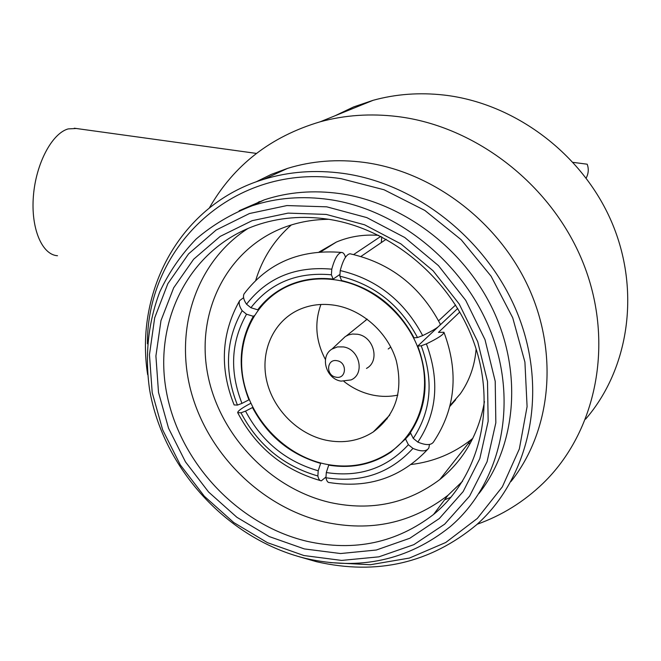 <?xml version="1.0" encoding="UTF-8"?>
<svg xmlns="http://www.w3.org/2000/svg" width="661" height="661" viewBox="0 0 661 661"><rect width="100%" height="100%" fill="white"/><g stroke="black" fill="none" stroke-linecap="round" stroke-linejoin="round"><path stroke-width="0.99" d="M57.499 255.733C42.015 254.84 30.703 228.359 33.414 195.929C35.95 163.515 52.037 133.307 68.207 128.903L76.346 128.498M388.214 348.991L390.8 347.042M366.483 368.417C380.323 361.203 373.804 336.399 357.419 334.235L352.495 334.028L348.595 334.904L345.348 336.507L341.349 340.283M341.043 381.133L351.065 379.918C365.252 373.969 359.584 349.107 343.464 346.926L337.44 346.909L332.045 349.041C319.552 356.279 325.947 378.918 341.043 381.133M335.937 377.158C346.397 379.604 347.645 362.327 337.085 360.724C326.608 358.369 325.46 375.547 335.937 377.158M335.565 305.399C322.163 303.176 309.72 304.729 298.218 310.042C273.067 321.874 260.17 351.52 266.606 380.381C272.985 409.258 297.781 434.277 326.319 440.259C343.596 443.68 359.262 440.895 373.308 431.922C395.757 414.984 403.417 391.254 396.286 360.716C388.156 332.946 362.914 310.108 335.565 305.399M320.932 304.465C314.248 322.775 315.751 341.142 325.443 359.576M343.943 381.447C352.85 388.453 362.691 393.047 373.465 395.22C381.736 396.815 389.866 396.782 397.856 395.104M386.065 418.867L387.123 418.892M324.691 463.956C349.206 468.946 371.325 464.799 391.048 451.513C419.314 431.691 431.84 391.89 420.256 354.346C408.729 316.801 374.266 286.263 337.292 280.148C319.998 277.389 303.87 279.239 288.89 285.709C253.634 301.176 235.258 341.712 243.612 381.281C251.866 420.883 285.527 455.487 324.691 463.956M470.211 443.391L468.145 443.597M303.92 555.537L341.638 560.421L378.893 556.835L413.852 544.656L444.671 524.165L469.591 496.122L487.058 461.758L495.841 422.784L495.213 381.298L485.009 339.663L465.708 300.317L438.417 265.59L404.772 237.506L366.805 217.601L326.765 206.835L286.932 205.563L249.437 213.536L216.147 230.02L188.575 253.874L167.836 283.685L154.674 317.867L149.452 354.734L152.204 392.617L162.664 429.857L180.288 464.89L204.323 496.237L233.771 522.554L267.432 542.656L303.92 555.537M329.376 199.548C399.318 209.603 467.046 265.416 492.643 336.656C518.34 407.903 499.295 485.009 450.108 526.759C408.077 560.247 359.948 570.798 305.713 558.429C227.632 539.393 163.011 468.517 149.593 389.643C144.718 355.461 148.114 322.865 159.78 291.865C169.018 272.2 181.155 254.576 196.193 238.993C212.726 224.872 231.433 213.784 252.32 205.728C276.546 197.771 302.234 195.714 329.376 199.548M304.349 548.919L269.291 536.592L236.919 517.307L208.595 492.024L185.485 461.89L168.538 428.212L158.508 392.403L155.905 355.998L160.978 320.593L173.678 287.799L193.648 259.228L220.163 236.407L252.138 220.675L288.097 213.123L326.27 214.428L364.599 224.806L400.93 243.909L433.12 270.812L459.23 304.052L477.713 341.704L487.504 381.554L488.157 421.28L479.812 458.627L463.154 491.586L439.325 518.53L409.828 538.252L376.324 550.018L340.58 553.538L304.349 548.919M328.079 219.204C302.432 215.461 278.24 217.568 255.51 225.533C189.12 249.172 153.492 320.717 166.291 391.097C178.891 461.593 237.101 524.611 306.844 541.268C354.255 551.877 396.484 542.945 433.533 514.481C478.795 477.622 496.923 408.308 474.424 343.918C452.025 279.537 391.287 228.632 328.079 219.204M248.098 228.392C195.896 261.888 174.182 329.401 191.136 391.816C208.132 454.289 261.739 507.367 324.468 522.016C370.705 532.08 411.894 523.148 448.042 495.238L462.568 481.266M328.773 219.312C313.174 219.444 298.4 222.104 284.445 227.285C227.045 248.833 196.094 311.422 207.438 372.821C218.601 434.302 269.746 488.793 330.715 502.633C371.424 511.275 407.796 503.566 439.846 479.514C463.815 460.097 478.688 434.128 484.463 401.607M585.58 419.165C629.14 368.896 640.947 290.138 611.549 221.766C582.143 153.426 514.332 103.141 444.2 95.077C419.603 92.292 395.922 94.036 373.159 100.29L353.61 106.925L335.201 115.692M477.159 524.256C501.889 515.44 523.834 501.815 542.995 483.373C596.123 432.071 614.705 343.976 583.936 264.887C553.24 185.824 476.317 126.044 397.236 116.518C370.474 113.32 344.802 115.072 320.213 121.781C270.713 136.488 233.754 165.209 209.347 207.951M444.556 499.865L450.984 497.237M510.945 481.563C550.696 431.691 559.107 354.775 528.792 287.94C498.444 221.138 432.211 171.571 364.418 162.432C337.507 158.896 311.885 160.879 287.56 168.39L271.274 174.38L255.89 181.957M299.383 556.785L316.586 561.734C376.919 575.491 430.261 563.164 476.614 524.743C528.569 478.622 547.994 395.352 519.645 319.04C491.396 242.744 418.264 183.642 343.084 173.38C315.272 169.629 288.84 171.604 263.789 179.305C180.932 204.199 134.472 290.303 147.651 374.663M330.128 562.602L370.3 564.742L409.456 558.049L445.745 542.491L477.3 518.464L502.352 486.827L519.339 448.943L527.09 406.622L524.917 362.088L512.721 317.776L491.09 276.207L461.204 239.745L424.816 210.421L384.033 189.757L341.192 178.693C234.151 162.251 146.816 245.983 147.436 343.786M479.027 493.445C515.597 446.563 522.694 374.605 494.031 312.009C465.327 249.453 403.491 202.762 340.175 193.648C313.463 189.922 288.163 191.987 264.276 199.853L239.15 210.752M291.303 224.963C274.232 239.984 262.376 258.451 255.724 280.371M454.066 401.624L455.677 399.781L455.33 399.508M411.266 464.485C433.723 461.717 453.76 453.388 471.376 439.491L472.871 438.268M450.091 405.457L460.254 393.906C469.467 380.802 474.755 365.839 476.118 349.008M378.803 235.382C363.724 234.242 349.578 236.473 336.35 242.066L319.073 252.006M381.323 242.579L381.761 236.886M366.971 319.04L364.732 321.155M259.442 201.539L255.138 204.348M573.186 162.383L587.183 164.201C588.893 168.844 588.563 173.463 586.175 178.057M417.504 337.54L422.676 335.598C404.127 300.838 376.646 279.157 340.233 270.564L339.845 276.199C374.118 284.404 400.004 304.853 417.504 337.54L414.059 337.837C397.682 307.382 373.498 288.279 341.522 280.52L339.845 276.199M350.016 253.774C346.347 254.303 343.084 259.897 340.233 270.564M422.676 335.598C434.434 329.93 440.292 326.088 440.259 324.08C420.338 286.279 390.263 262.838 350.024 253.774M438.598 320.8L455.586 305.01M360.956 256.451L386.189 239.257M413.265 438.4L417.859 442.102C437.061 413.158 439.912 380.414 426.403 343.885L421.231 345.81C433.905 380.199 431.245 411.059 413.265 438.4L410.374 432.625C427.072 407.002 429.534 378.15 417.769 346.058L421.231 345.81M459.816 312.017L438.458 332.384L443.936 332.26C443.961 334.35 438.119 338.225 426.403 343.885M417.859 442.102C426.271 445.621 431.616 445.39 433.88 441.424C455.52 408.622 458.883 372.267 443.969 332.343M417.769 346.058L438.061 326.947M439.995 325.138L457.709 308.456M326.303 472.541L325.939 477.746C360.889 483.241 389.891 473.458 412.96 448.406L408.382 444.721C386.652 468.327 359.287 477.606 326.303 472.541L328.715 465.137C351.916 468.864 372.796 464.435 391.362 451.835L405.524 438.929L408.382 444.721M429.485 444.456L428.84 447.976C426.403 451.67 421.107 451.81 412.96 448.406M325.939 477.746C326.666 481.076 327.864 482.695 329.542 482.588C368.474 488.628 401.136 477.597 427.535 449.513M449.86 406.408L455.677 399.781M405.524 438.929L410.679 433.236M245.528 411.125L240.984 412.811C258.079 445.06 283.701 466.112 317.858 475.978L318.205 470.781C285.957 461.444 261.731 441.565 245.528 411.125L252.494 407.556C267.73 436.037 290.443 454.652 320.643 463.394L318.205 470.781M325.997 477.002L321.345 480.828C319.717 480.778 318.552 479.159 317.858 475.978M240.984 412.811L237.671 412.621C237.762 410.968 242.149 407.845 250.841 403.26M246.528 314.215L242.166 310.703C225.69 339.878 224.112 371.333 237.431 405.086L241.967 403.384C229.466 371.474 230.978 341.754 246.528 314.215L253.328 316.288C238.778 342.076 237.316 369.92 248.941 399.831L241.967 403.384M242.166 310.703C239.389 306.53 238.547 303.159 239.654 300.598C221.295 333.4 219.452 368.177 234.134 404.937L237.431 405.086M239.654 300.598L243.595 297.69M253.328 316.288L254.171 315.727M257.707 309.819L250.899 307.72C270.448 282.751 297.276 271.778 331.401 274.794L333.111 279.107C317.263 277.29 302.474 279.355 288.741 285.288C276.199 290.865 265.854 299.036 257.707 309.819L258.79 309.108M331.401 274.794L331.781 269.167C334.573 258.773 337.796 253.196 341.456 252.436C300.168 249.048 267.722 262.855 244.099 293.848C242.802 296.401 243.612 299.854 246.528 304.209L250.899 307.72M333.111 279.107L339.969 274.398M353.652 254.543L380.794 236.39M341.456 252.436C343.233 252.411 344.571 254.022 345.488 257.261M331.781 269.167C295.558 265.962 267.143 277.645 246.528 304.209M471.376 439.491L439.846 479.514M264.276 199.853L252.32 205.728M287.56 168.39L263.789 179.305M373.159 100.29L320.213 121.781M448.042 495.238L433.533 514.481M290.972 284.354L288.89 285.709M389.767 415.083L373.308 431.922M332.045 349.041L345.348 336.507M367.169 319.189L346.43 335.871M256.435 153.418L74.305 128.217M320.296 480.564C283.371 469.831 255.848 447.208 237.712 412.712M336.35 242.066L320.676 251.891"/></g></svg>
